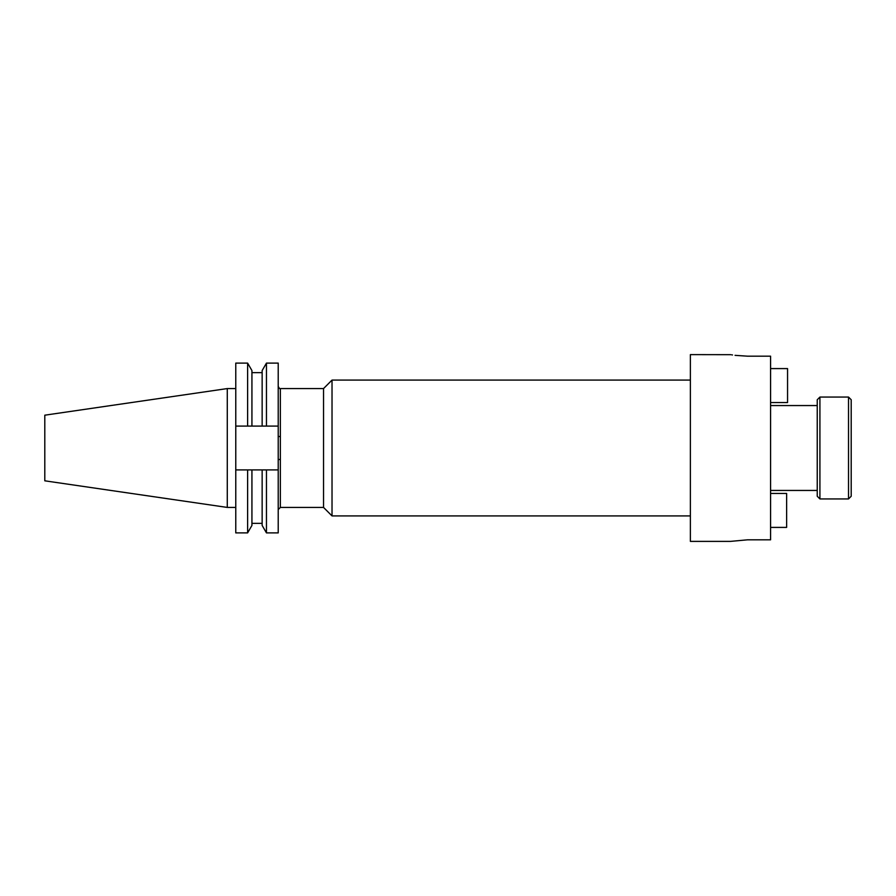 <?xml version="1.0" encoding="UTF-8"?>
<svg xmlns="http://www.w3.org/2000/svg" width="896" height="896" viewBox="0 0 896 896"><rect width="100%" height="100%" fill="white"/><g stroke="black" fill="none" stroke-linecap="round" stroke-linejoin="round"><path stroke-width="1.34" d="M848.523 397.062L851.2 399.739L851.2 496.261L848.523 498.938L848.523 397.062L819.918 397.062L819.918 498.938L817.242 496.261L817.242 399.739L819.918 397.062M247.621 426.093L235.771 426.093L235.771 363.104L247.621 363.104L247.621 426.093L262.147 426.093L262.147 370.563L266.459 363.104L278.219 363.104L278.219 459.693L280.358 459.29L280.358 507.427L278.219 509.566M747.454 539.829L730.475 541.386L747.454 539.829L770.582 539.829L770.582 356.171L747.454 356.171C725.547 354.48 725.547 354.48 747.454 356.171L735.067 355.342M280.358 459.29L280.358 388.573L323.534 388.573L323.534 507.427L332.024 515.917L690.379 515.917M323.534 388.573L332.024 380.083L332.024 515.917M227.282 507.427L227.282 388.573L44.8 415.184L44.8 480.816L227.282 507.427L235.771 507.427M730.811 354.682L690.379 354.614L690.379 541.386L730.475 541.386M731.741 354.838L732.491 354.962M247.621 363.104L251.933 370.563L251.933 426.093M262.147 426.093L266.459 426.093L266.459 363.104M278.219 426.093L266.459 426.093M235.771 469.907L235.771 532.896L247.621 532.896L247.621 469.907L235.771 469.907L235.771 426.093M262.147 469.907L262.147 525.437L266.459 532.896L266.459 469.907L251.933 469.907L251.933 525.437L247.621 532.896M251.933 469.907L247.621 469.907M278.219 459.693L278.219 532.896L266.459 532.896M266.459 469.907L278.219 469.907M280.358 436.71L278.219 436.307M770.582 527.408L786.632 527.408L786.632 493.45L770.582 493.45M770.582 402.55L787.562 402.55L787.562 368.592L770.582 368.592M848.523 498.938L819.918 498.938M280.358 507.427L323.534 507.427M770.582 490.448L817.242 490.448M251.933 372.646L262.147 372.646M251.933 523.354L262.147 523.354M227.282 388.573L235.771 388.573M770.582 405.552L817.242 405.552M332.024 380.083L690.379 380.083M280.358 388.573C280.045 389.189 279.328 388.483 278.219 386.434"/></g></svg>
